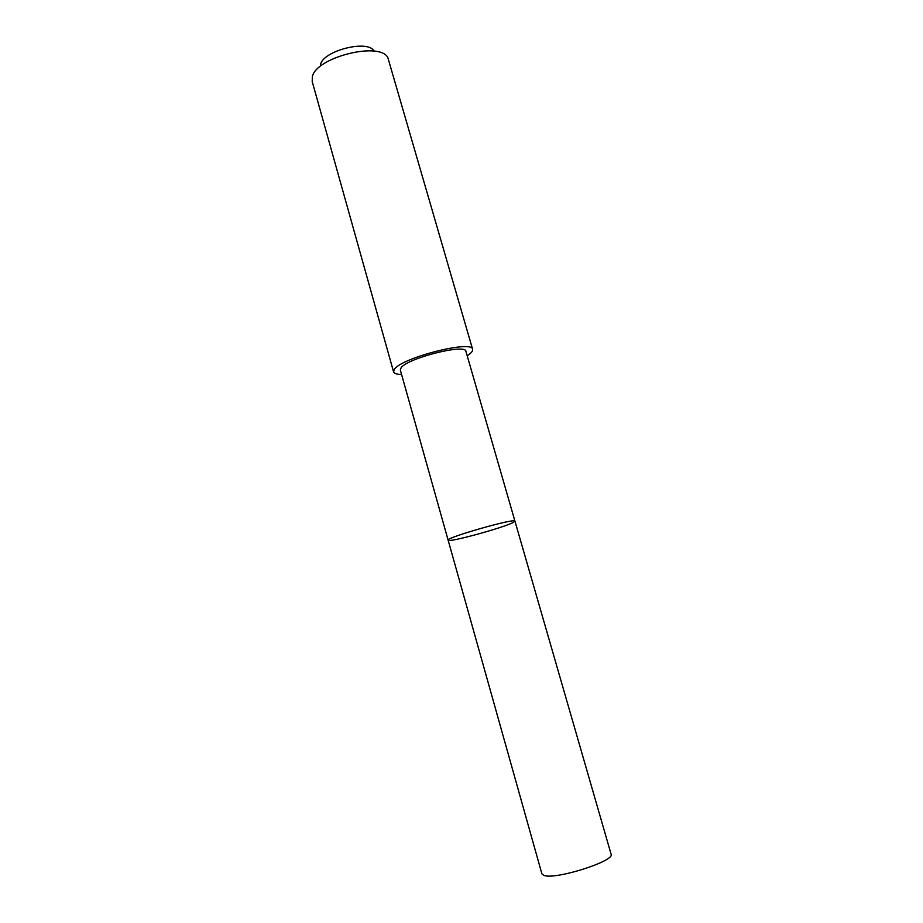 <?xml version="1.0" encoding="UTF-8"?>
<svg xmlns="http://www.w3.org/2000/svg" width="923" height="923" viewBox="0 0 923 923"><rect width="100%" height="100%" fill="white"/><g stroke="black" fill="none" stroke-linecap="round" stroke-linejoin="round"><path stroke-width="1.38" d="M514.93 521.137C516.095 517.618 445.29 537.786 448.128 540.163C447.528 543.059 503.82 527.691 513.373 522.372L514.93 521.137C516.095 517.618 445.29 537.786 448.128 540.163L541.893 873.839L543.728 875.327C554.423 880.323 615.503 861.032 611.072 854.133L465.919 351.363C465.884 343.356 407.147 358.228 401.055 367.862L400.328 370.042L448.128 540.163M401.563 374.461C396.775 374.369 394.109 373.503 393.567 371.865L394.398 369.292C401.493 357.709 472.68 339.664 472.622 349.344C473.014 351.017 471.203 353.163 467.188 355.77M393.567 371.865L312.205 81.547L312.355 76.678C316.116 57.157 380.253 41.177 387.879 57.745L472.622 349.344M320.5 64.518C323.396 50.488 368.289 39.308 374.069 51.111"/></g></svg>
